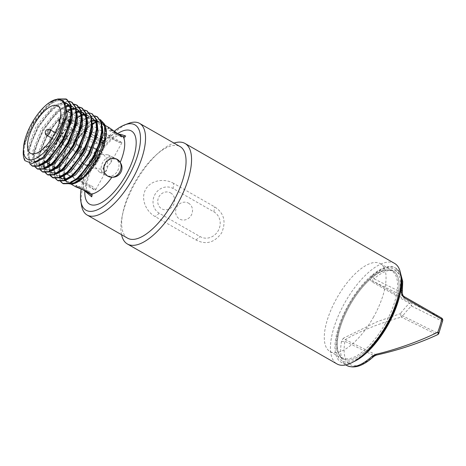 <?xml version="1.0" encoding="UTF-8"?>
<svg xmlns="http://www.w3.org/2000/svg" width="466" height="466" viewBox="0 0 466 466"><rect width="100%" height="100%" fill="white"/><g stroke="black" fill="none" stroke-linecap="round" stroke-linejoin="round"><path stroke-width="0.35" stroke-dasharray="2.33 1.75" d="M373.709 316.752A50.631 20.644 119.8 0 1 330.021 351.545A50.631 20.644 119.8 0 1 337.256 297.343A50.631 20.644 119.8 0 1 380.32 263.651A50.631 20.644 119.8 0 1 373.709 316.752M386.669 324.167A50.631 20.644 -60.2 0 0 393.281 271.072A50.631 20.644 -60.2 0 0 350.211 304.764A50.631 20.644 -60.2 0 0 342.976 358.96A50.631 20.644 -60.2 0 0 386.669 324.167M121.544 234.713A57.935 23.62 119.8 0 1 122.115 216.539A57.935 23.62 119.8 0 1 158.603 152.778A57.935 23.62 119.8 0 1 173.981 143.085M394.551 263.383A57.935 23.62 -60.2 0 0 344.56 303.191A57.935 23.62 -60.2 0 0 336.994 363.952M173.696 183.423C165.407 178.408 151.398 179.398 145.689 189.295C140.144 199.291 146.58 211.966 155.161 216.591L195.97 239.949C205.902 245.104 214.453 242.763 221.635 232.924C226.394 221.56 224.018 212.845 214.511 206.782L173.696 183.423L173.107 188.526L213.923 211.884A14.161 12.926 -63.7 0 1 218.239 230.664A14.161 12.926 -63.7 0 1 200.106 236.6L159.29 213.242A14.161 12.926 -63.7 0 1 154.974 194.462A14.161 12.926 -63.7 0 1 173.107 188.526M127.637 238.196A52.786 21.523 119.8 0 1 122.791 213.166A52.786 21.523 119.8 0 1 156.034 155.073A52.786 21.523 119.8 0 1 180.08 146.569M399.199 294.238A52.786 21.523 -60.2 0 0 386.197 268.346A52.786 21.523 -60.2 0 0 348.801 305.475A52.786 21.523 -60.2 0 0 337.262 354.871A52.786 21.523 -60.2 0 0 365.95 352.331M81.538 205.419A52.786 21.523 119.8 0 1 94.016 159.652A52.786 21.523 119.8 0 1 128.465 123.432M343.43 359.204A50.631 20.644 -60.2 0 0 389.442 318.907A50.631 20.644 -60.2 0 0 387.811 269.913A50.631 20.644 -60.2 0 0 350.211 304.764A50.631 20.644 -60.2 0 0 339.207 354.83A50.631 20.644 -60.2 0 0 343.43 359.204M385.376 323.451A49.891 20.341 119.8 0 1 342.772 357.97A49.891 20.341 119.8 0 1 338.613 353.665A49.891 20.341 119.8 0 1 349.453 304.327A49.891 20.341 119.8 0 1 386.5 269.989A49.891 20.341 119.8 0 1 385.376 323.451M188.497 203.164A9.099 8.306 -63.7 0 1 191.27 215.228A9.099 8.306 -63.7 0 1 179.62 219.043A9.099 8.306 -63.7 0 1 176.847 206.974A9.099 8.306 -63.7 0 1 188.497 203.164M170.638 192.941A9.099 8.306 -63.7 0 1 173.41 205.011A9.099 8.306 -63.7 0 1 161.766 208.826A9.099 8.306 -63.7 0 1 158.988 196.757A9.099 8.306 -63.7 0 1 170.638 192.941M114.24 131.319A49.192 20.055 -60.2 0 0 92.478 158.673A49.192 20.055 -60.2 0 0 81.177 188.905M81.457 151.502A3.245 1.322 -60.2 0 0 81.032 154.91A3.245 1.322 -60.2 0 0 83.833 152.679A3.245 1.322 -60.2 0 0 84.259 149.277A3.245 1.322 -60.2 0 0 81.457 151.502M79.5 168.465A3.245 1.322 -60.2 0 0 79.074 171.867A3.245 1.322 -60.2 0 0 81.876 169.636A3.245 1.322 -60.2 0 0 82.301 166.234A3.245 1.322 -60.2 0 0 79.5 168.465M93.247 157.327A3.245 1.322 -60.2 0 0 92.821 160.729A3.245 1.322 -60.2 0 0 95.623 158.498A3.245 1.322 -60.2 0 0 96.043 155.096A3.245 1.322 -60.2 0 0 93.247 157.327M95.204 140.365A3.245 1.322 -60.2 0 0 94.779 143.773A3.245 1.322 -60.2 0 0 97.58 141.542A3.245 1.322 -60.2 0 0 98 138.134A3.245 1.322 -60.2 0 0 95.204 140.365M101.938 142.573A3.245 1.322 -60.2 0 0 101.483 146.021A3.245 1.322 -60.2 0 0 102.817 145.625L104.658 144.128A27.354 11.155 -60.2 0 1 92.734 168.645A27.354 11.155 -60.2 0 1 76.552 179.305M102.741 137.878L105.217 139.293L103.376 140.79M105.217 139.293A27.354 11.155 -60.2 0 0 102.13 131.261A27.354 11.155 -60.2 0 0 78.521 150.058A27.354 11.155 -60.2 0 0 74.95 178.746A27.354 11.155 -60.2 0 0 75.975 179.177M68.31 120.88A3.245 2.045 51 0 0 66.894 121.137A3.245 2.045 51 0 0 66.364 122.185A3.245 2.045 -129 0 0 68.659 126.076L70.5 124.579L74.222 126.711M74.857 127.072L79.319 129.63M79.96 129.997L84.422 132.548M85.062 132.915L89.524 135.466M91.575 136.643L94.627 138.39M95.262 138.751L99.73 141.309M103.621 143.534L104.658 144.128M70.797 119.954L71.059 119.745L75.346 122.197M75.958 122.546L80.449 125.121M81.055 125.465L85.552 128.039M86.158 128.389L90.654 130.958M91.26 131.307L95.751 133.876M96.363 134.225L100.854 136.8M88.406 191.031C91.487 193.006 92.92 194.345 92.711 195.05L91.499 194.753C88.249 192.027 76.238 183.773 75.859 185.631L88.406 191.031M87.853 165.267L94.889 159.657L96.078 150.553L92.629 147.174L85.633 146.773L80.065 151.444L79.395 158.696L83.647 164.259L87.853 165.267A33.96 13.846 -60.2 0 0 84.882 191.043L78.544 187.215L75.399 186.447L75.789 186.831M91.517 125.104A33.96 13.846 -60.2 0 0 72.539 146.825A33.96 13.846 -60.2 0 0 64.308 174.447M64.325 174.698A33.96 13.846 -60.2 0 0 64.471 175.991M65.327 179.13A33.96 13.846 -60.2 0 0 68.106 182.439A33.96 13.846 -60.2 0 0 70.797 183.214M88.045 172.449A33.96 13.846 -60.2 0 0 92.909 166.263A33.96 13.846 -60.2 0 0 105.66 131.796M101.844 123.484L101.926 123.531A33.96 13.846 -60.2 0 0 101.844 123.484A33.96 13.846 -60.2 0 0 92.909 124.323M92.204 124.702A33.96 13.846 -60.2 0 0 91.715 124.981M109.527 127.882L108.304 127.573L110.448 130.136L118.515 134.103M84.824 191.002A42.138 17.178 119.8 0 1 95.064 159.949A42.138 17.178 119.8 0 1 117.636 133.602M119.22 135.903L109.061 128.692L107.844 128.389C106.056 130.323 121.428 136.655 124.311 137.418L124.702 137.814C124.306 138.198 122.476 137.557 119.22 135.903M84.008 164.434L84.439 164.667C93.678 169.915 102.986 151.613 92.984 147.355C82.727 141.594 73.564 159.209 84.008 164.434M107.926 176.265L107.133 175.857C97.767 171.162 107.116 153.64 116.121 158.772L116.477 158.953M92.851 123.793L84.259 130.934C73.145 141.81 63.603 162.238 64.25 173.783L64.267 175.286M96.147 122.197A35.043 14.283 119.8 0 1 97.085 121.958M98.629 121.748A35.043 14.283 119.8 0 1 101.536 122.15M104.955 125.337A35.043 14.283 119.8 0 1 105.374 126.274M72.172 184.087A35.043 14.283 119.8 0 1 67.465 183.313L64.879 179.194M24.943 160.665L23.894 149.306L27.174 137.406L33.441 124.55L41.806 112.725L51.033 103.761L59.834 99.031M32.078 165.873L29.049 160.846L28.997 152.225L32.276 140.324L38.544 127.468L46.909 115.644L56.136 106.679L63.178 102.543L69.335 101.524M37.181 168.797L34.152 163.764L34.1 155.143L37.373 143.243L43.647 130.387L52.011 118.562L61.238 109.603L68.281 105.462L74.432 104.448M42.284 171.715L39.255 166.688L39.202 158.067L42.476 146.161L48.749 133.305L57.108 121.486L67.675 111.543M69.195 110.535L79.535 107.366M47.386 174.633L44.532 170.3L44.072 162.937M44.101 162.622L47.579 149.085L53.852 136.229L62.211 124.405L71.438 115.44L80.175 110.727L87.171 111.03M50.433 175.228L49.175 165.855M49.379 164.108L52.681 152.003L58.955 139.148L67.314 127.323L77.88 117.38M79.395 116.372L86.554 113.349L92.274 113.954M57.592 180.476L54.889 176.637L54.178 170.189M54.231 169.333L54.277 168.774M54.306 168.465L57.784 154.922L64.052 142.066L72.416 130.241L81.643 121.282L90.381 116.57L97.377 116.873M62.689 183.394L59.834 179.06L59.374 171.692M23.3 150.862A37.496 15.285 119.8 0 1 25.007 141.414L32.806 124.183L47.59 105.724L50.398 103.4L58.227 98.967M29.673 163.665L28.362 151.858L28.729 149.714L37.909 127.102L52.693 108.642L55.495 106.318L62.794 102.083L69.085 101.215M34.927 166.822L33.465 154.782L33.832 152.632L43.012 130.026L57.79 111.56L60.597 109.236L66.51 105.584M68.566 104.763L74.187 104.139M40.029 169.74L38.562 157.7L38.934 155.551L48.109 132.944L62.893 114.479L65.7 112.155L72.993 107.92L79.29 107.058M44.905 172.315L43.664 160.619L44.037 158.475L53.211 135.862L67.995 117.403L70.803 115.079L78.096 110.844L84.393 109.976M50.235 175.577L48.767 163.537L49.14 161.393L58.314 138.781L73.098 120.321L75.906 117.997L82.948 113.855L89.099 112.842M55.332 178.501L53.87 166.461L54.242 164.312L63.417 141.705L78.201 123.24L81.008 120.915L88.301 116.681L94.592 115.818M60.434 181.42L58.972 169.379L59.339 167.23L67.186 146.959A37.496 15.285 -60.2 0 0 59.398 171.389M92.775 123.21L81.993 130.672L71.525 143.109L63.492 157.741L59.421 171.371M67.186 146.959L83.111 126.327L92.629 120.088L100.33 119.599M68.013 183.627L67.465 183.313M49.606 102.421L43.763 107.273L29.917 126.874L23.492 147.885M23.469 148.27L25.007 141.414M43.763 107.273L47.223 104.349L55.18 100.091L61.524 100.371L65.426 105.392L66.108 113.774L65.432 118.498M43.734 156.646L36.523 161.131L30.902 161.189L27.663 156.541L27.593 148.514L36.313 126.088L52.326 107.267L59.077 103.4L64.873 102.701M70.739 120.31L70.535 121.416M49.472 159.011L48.627 159.745M42.563 163.683L36.004 164.108L32.766 159.459L32.696 151.433L41.416 129.012L57.429 110.192L66.545 105.666M69.166 105.514L71.315 106.021M72.673 106.784L73.331 107.116L72.055 106.382L76.302 114.595M75.841 123.228L75.632 124.335M54.574 161.929L53.724 162.663M47.666 166.601L40.822 166.875L37.868 162.384L37.798 154.351L46.518 131.93L62.531 113.11L67.424 110.034M70.675 108.805L71.729 108.566M74.269 108.432L75.055 108.537M80.944 126.152L80.734 127.259M59.677 164.847L58.827 165.581M52.769 169.519L45.924 169.793L47.2 170.527L44.707 167.486M44.73 168.849L43.816 167.562M42.86 164.795L42.68 163.63M42.68 163.607L42.901 157.275L51.621 134.849L67.634 116.028L71.286 113.611M71.315 113.588L76.832 111.491M79.371 111.351L81.521 111.863M64.78 167.772L63.929 168.5M49.833 171.768L47.782 166.548M47.701 163.147L48.004 160.193L56.718 137.767L72.737 118.947L76.389 116.529M76.418 116.512L81.934 114.409M84.474 114.275L86.624 114.782M87.975 115.545L88.633 115.871L87.358 115.143L91.61 123.356M91.144 131.989L90.94 133.095M62.968 175.362L56.409 175.787L53.066 170.632M52.978 170.154L52.885 169.467M52.804 166.065L53.101 163.112L61.821 140.691L77.834 121.871L81.486 119.447M81.521 119.43L86.443 117.449M86.95 117.345L92.134 117.886L93.736 118.795L97.272 123.525M96.246 134.907L96.043 136.014M74.979 173.608L74.135 174.342M60.038 177.61L57.988 172.391M57.982 172.368L58.203 166.03L66.923 143.61L82.936 124.789L86.589 122.366M86.624 122.348L92.134 120.245M94.68 120.111L96.823 120.618M98.18 121.381L98.839 121.713L97.563 120.979L101.815 129.193M73.174 181.198L66.329 181.472L67.605 182.206L65.112 179.165M65.141 180.528L64.221 179.241M63.178 175.991L63.085 175.309M63.085 175.286L63.306 168.954L72.026 146.528L84.259 130.934M23.44 150.099L24.086 144.507L32.486 123.904L45.849 107.273L48.499 105.083L56.456 100.825L62.799 101.099L64.902 102.759M35.573 162.401L31.892 161.766L28.939 157.269L28.869 149.242L29.183 147.425L37.589 126.822L50.951 110.192L53.602 108.001L65.176 103.312M67.57 103.866L68.228 104.192L71.764 108.928M41.095 165.261L36.995 164.684L34.041 160.193L33.971 152.161L34.286 150.349L42.691 129.74L56.054 113.11L58.704 110.92L66.172 106.807M69.615 106.213L71.397 106.382M73.331 107.116L76.867 111.846M46.198 168.179L42.097 167.609L39.144 163.112L39.074 155.085L39.389 153.267L47.794 132.659L61.151 116.028L63.807 113.838L71.95 109.533M74.717 109.131L76.5 109.3M77.775 109.702L78.434 110.034L81.964 114.764M51.301 171.098L47.2 170.527M43.955 164.358L43.856 163.053M43.851 162.809L44.491 156.186L52.897 135.583L66.254 118.952L68.91 116.762L77.047 112.452M79.82 112.05L81.602 112.224M56.403 174.022L52.297 173.445L49.058 167.277M48.988 166.513L48.959 165.972M48.977 163.875L49.594 159.104L57.994 138.501L71.356 121.871L74.012 119.68L82.15 115.37M84.917 114.974L86.699 115.143M88.633 115.871L91.353 118.719M61.506 176.94L57.4 176.364L54.161 170.201M54.091 169.432L54.062 168.89M54.079 166.799L54.697 162.028L63.096 141.419L76.459 124.789L79.109 122.599L87.113 118.329M87.253 118.294L93.736 118.795M66.603 179.859L62.788 179.439L61.891 178.874M60.586 177.377L59.165 171.814M59.153 171.564L59.794 164.947L68.199 144.338L81.562 127.707L84.212 125.517L92.355 121.212M95.122 120.811L96.905 120.979M98.839 121.713L102.374 126.443M70.063 182.888L67.605 182.206M64.36 176.037L64.261 174.733M64.256 174.488L64.25 173.783M104.943 174.773C95.687 170.137 105.071 152.621 113.925 157.694C124.987 162.483 116.098 180.989 105.38 175.006L104.943 174.773M92.629 157.339L93.771 153.576L96.567 150.978L101.023 151.322L107.023 158.883L107.931 166.1L101.704 169.17L92.035 168.401L89.111 164.562L89.932 160.444L92.629 157.339L93.45 164.323L99.107 171.89L103.994 172.461L106.79 169.869L107.931 166.1L110.628 162.995L111.444 158.883L108.083 154.805L98.856 154.269L92.629 157.339M86.198 165.517L86.629 165.75C95.722 170.929 105.071 152.644 95.181 148.438C84.771 142.602 75.649 160.252 86.198 165.517M93.771 153.576L105.054 133.387C103.027 135.734 118.428 141.664 121.498 142.346L121.911 142.806C121.445 143.307 119.576 142.753 116.296 141.128L105.584 133.311M91.33 185.8C94.388 187.821 95.78 189.243 95.507 190.058L94.324 189.831C91.243 187.012 79.255 178.362 78.649 180.633L91.33 185.8M373.831 356.385A2.452 1.392 47.7 0 0 374.122 355.68L376.406 354.987C395.815 350.898 420.827 342.562 437.155 334.745L401.366 317.078A2.452 2.237 116.3 0 0 402.706 315.913A51.947 21.18 119.8 0 1 411.396 305.993L442.251 321.231A51.947 21.18 119.8 0 1 438.489 333.586L402.706 315.913A2.452 0.705 -142.5 0 0 400.323 313.659L377.122 321.726L343.308 338.246A2.452 1.672 -120.8 0 0 345.341 339.65C357.713 332.083 380.786 322.792 401.366 317.078L400.323 313.659A54.4 22.176 -60.2 0 1 409.422 303.273L371.985 281.843C369.835 279.798 369.887 277.818 372.142 275.895A2.452 1.48 49.5 0 1 373.936 278.79A51.947 21.18 119.8 0 1 401.849 292.572A2.452 1.561 -171.9 0 0 402.333 291.809M353.91 361.616A54.4 22.176 119.8 0 1 341.106 362.228A54.4 22.176 119.8 0 1 348.213 305.183A54.4 22.176 119.8 0 1 395.151 267.799A54.4 22.176 119.8 0 1 401.104 279.151M376.406 354.987L345.341 339.65L344.945 341.275L374.122 355.68A51.947 21.18 119.8 0 1 344.945 341.275A2.452 1.48 -169.9 0 1 341.543 341.194L343.308 338.246M442.7 320.649A2.452 1.357 -167.4 0 1 442.251 321.231A2.452 2.237 116.3 0 0 441.5 317.975L410.645 302.743L373.214 281.318C372.258 280.148 372.503 279.309 373.936 278.79L401.849 292.572C401.861 293.807 402.601 295.129 404.069 296.551L404.109 296.574M438.838 333.341A2.452 0.81 -159.2 0 1 438.489 333.586A2.452 2.237 116.3 0 1 437.155 334.745A2.452 1.27 -115.2 0 0 437.591 334.693M195.97 239.949L200.106 236.6M159.29 213.242L155.161 216.591M213.923 211.884L214.511 206.782M116.972 133.62A33.96 13.846 -60.2 0 0 96.078 150.553M63.813 118.574A3.245 1.322 119.8 0 1 63.842 118.585A3.245 1.322 119.8 0 1 63.423 121.993A3.245 1.322 119.8 0 1 60.65 124.236A3.245 1.322 119.8 0 1 60.621 124.224A3.245 1.322 119.8 0 1 61.063 120.781A3.245 1.322 119.8 0 1 63.813 118.574M61.856 135.53A3.245 1.322 119.8 0 1 61.885 135.548A3.245 1.322 119.8 0 1 61.465 138.95A3.245 1.322 119.8 0 1 58.693 141.198A3.245 1.322 119.8 0 1 58.664 141.181A3.245 1.322 119.8 0 1 59.106 137.738A3.245 1.322 119.8 0 1 61.856 135.53M48.114 146.668A3.245 1.322 119.8 0 1 48.144 146.685A3.245 1.322 119.8 0 1 47.718 150.087A3.245 1.322 119.8 0 1 44.946 152.335A3.245 1.322 119.8 0 1 44.917 152.318A3.245 1.322 119.8 0 1 45.359 148.881A3.245 1.322 119.8 0 1 48.114 146.668M46.874 135.361A3.245 1.322 119.8 0 1 47.316 131.919A3.245 1.322 119.8 0 1 50.072 129.711M70.366 121.894L74.828 124.451M75.469 124.818L79.931 127.369M80.571 127.736L85.033 130.288M85.668 130.655L90.136 133.212M90.771 133.573L95.239 136.13M95.874 136.497L100.336 139.049M68.822 119.576L66.894 121.137A3.245 3.245 0 0 0 67.325 126.472A3.245 1.322 119.8 0 0 67.354 126.49A3.245 1.322 119.8 0 0 68.659 126.076L102.817 145.625M101.483 146.021L67.325 126.472A3.245 1.322 119.8 0 1 68.485 121.981M400.865 275.249A54.4 22.176 -60.2 0 0 395.756 268.148A54.4 22.176 -60.2 0 0 372.142 275.895M341.543 341.194A54.4 22.176 -60.2 0 0 346.82 365.501M371.985 281.843A2.452 1.002 119.8 0 1 373.214 281.318L404.069 296.551M409.422 303.273A2.452 1.002 119.8 0 1 410.645 302.743A2.452 2.237 116.3 0 1 411.396 305.993A2.452 1.264 -134.6 0 0 409.422 303.273M330.021 351.545L342.976 358.96M380.32 263.651L393.281 271.072M122.791 213.166L122.115 216.539M156.034 155.073L158.603 152.778M338.613 353.665L339.207 354.83M386.5 269.989L387.811 269.913M101.71 131.022L96.829 128.226M96.608 128.103L91.726 125.307M91.511 125.185L86.624 122.389M86.408 122.261L81.521 119.465M81.305 119.343L76.418 116.547M76.203 116.424L71.321 113.628M67.494 111.438L57.743 105.858M74.95 178.746L71.164 176.573M67.337 174.383L66.061 173.655M65.659 173.428L60.959 170.737M60.557 170.504L57.132 168.546M55.454 167.585L50.753 164.894M46.932 162.704L45.656 161.976M45.249 161.749L30.57 153.343M75.859 185.631L75.399 186.447M92.711 195.05L91.715 196.838M68.106 182.439L71.193 184.204M121.108 134.482L117.525 135.629C110.43 139.462 103.161 147.658 95.722 160.228C87.41 174.686 85.342 189.091 86.903 192.4L87.363 193.501M108.304 127.573L107.844 128.389M125.704 136.02L124.702 137.814M92.99 147.355L92.629 147.174M84.439 164.667L84.084 164.492M63.126 101.273L61.85 100.545M31.892 161.766L30.616 161.038M68.228 104.192L66.953 103.464M36.995 164.684L35.719 163.956M42.097 167.609L40.822 166.875M78.434 110.034L77.158 109.3M52.297 173.445L51.021 172.717M57.4 176.364L56.124 175.635M62.502 179.288L61.227 178.554M83.111 126.327L81.562 127.707M47.59 105.724L45.849 107.273M28.729 149.714L29.183 147.425M52.693 108.642L50.951 110.192M33.832 152.632L34.286 150.349M57.79 111.56L56.054 113.11M38.934 155.551L39.389 153.267M62.893 114.479L61.151 116.028M44.037 158.475L44.491 156.186M67.995 117.403L66.254 118.952M49.14 161.393L49.594 159.104M73.098 120.321L71.356 121.871M54.242 164.312L54.697 162.028M78.201 123.24L76.459 124.789M59.339 167.23L59.794 164.947M23.83 145.782L24.086 144.507M59.269 122.733A3.245 3.245 0 0 0 60.621 124.224L94.779 143.773M60.26 118.83A3.245 3.245 0 0 1 63.842 118.585L98 138.134M96.043 155.096L61.885 135.548A3.245 3.245 0 0 0 57.458 136.748A3.245 3.245 0 0 0 58.664 141.181L92.821 160.729M43.414 148.584A3.245 3.245 0 0 0 44.917 152.318L79.074 171.867M45.645 146.376A3.245 3.245 0 0 1 48.144 146.685L82.301 166.234M51.936 138.256L81.032 154.91M55.198 132.641L84.259 149.277M124.311 137.418L122.762 136.532M116.203 132.781L109.061 128.692M81.463 189.01L76.249 186.021M101.023 151.322L95.181 148.433M92.478 168.634L86.629 165.75M113.925 157.694L108.083 154.805M105.38 175.006L99.532 172.123M121.911 142.806L110.628 162.995M89.932 160.444L78.649 180.633M106.79 169.869L95.507 190.058M121.498 142.346L106.236 133.608M94.324 189.831L79.057 181.093M400.579 273.379L395.151 267.799M345.801 364.919L341.106 362.228"/><path stroke-width="0.7" d="M173.981 143.085A57.935 23.62 119.8 0 1 184.99 143.446A57.935 23.62 119.8 0 1 177.424 204.207A57.935 23.62 119.8 0 1 127.434 244.015A57.935 23.62 119.8 0 1 121.544 234.713M127.434 244.015L336.994 363.952A57.935 23.62 -60.2 0 0 363.381 354.62A57.935 23.62 -60.2 0 0 386.984 324.138A57.935 23.62 -60.2 0 0 399.869 290.86A57.935 23.62 -60.2 0 0 394.551 263.383L184.99 143.446M124.579 124.917L128.465 123.432A52.786 21.523 119.8 0 1 139.561 123.379L180.08 146.569A52.786 21.523 119.8 0 1 173.183 201.929A52.786 21.523 119.8 0 1 127.637 238.196L87.119 215.012A52.786 21.523 119.8 0 1 81.538 205.419L80.857 201.318A49.192 20.055 -60.2 0 0 127.894 177.529A49.192 20.055 -60.2 0 0 124.579 124.917A49.192 20.055 -60.2 0 0 114.24 131.319M363.381 354.62L365.95 352.331A52.786 21.523 -60.2 0 0 399.199 294.238L399.869 290.86M139.561 123.379A52.786 21.523 119.8 0 1 132.67 178.74A52.786 21.523 119.8 0 1 87.119 215.012M81.177 188.905A49.192 20.055 -60.2 0 0 80.857 201.318M101.04 139.451L103.376 140.79A3.245 1.322 -60.2 0 0 101.938 142.573M75.975 179.177A27.354 11.155 -60.2 0 0 76.552 179.305M34.14 124.655A27.354 11.155 -60.2 0 0 30.57 153.343A27.354 11.155 -60.2 0 0 53.835 135.14A27.354 11.155 -60.2 0 0 57.743 105.858A27.354 11.155 -60.2 0 0 34.14 124.655M74.222 126.711L74.857 127.072M79.319 129.63L79.96 129.997M84.422 132.548L85.062 132.915M89.524 135.466L90.165 135.833M90.299 135.909L91.575 136.643M94.627 138.39L95.262 138.751M99.73 141.309L100.365 141.676M100.505 141.751L103.621 143.534M70.849 119.634L68.822 119.576L68.327 120.595L69.218 123.414M75.346 122.197L75.958 122.546M80.449 125.121L81.055 125.465M85.552 128.039L86.158 128.389M90.654 130.958L91.26 131.307M95.751 133.876L96.363 134.225M100.854 136.8L101.466 137.144M101.495 137.167L102.741 137.878M71.193 184.204L75.789 186.831L87.934 191.881L91.051 194.089L91.715 196.838L84.882 191.043M111.945 177.162L107.489 176.031L104.483 172.886L103.726 167.253L106.295 161.685L111.089 158.446L116.477 158.953L120.17 162.448C124.935 168.686 119.756 177.942 111.945 177.162A33.96 13.846 -60.2 0 1 91.051 194.089M64.471 175.991A33.96 13.846 -60.2 0 0 65.327 179.13M70.797 183.214A33.96 13.846 -60.2 0 0 88.045 172.449M105.66 131.796A33.96 13.846 -60.2 0 0 101.926 123.531L104.897 125.232M92.909 124.323A33.96 13.846 -60.2 0 0 92.204 124.702M118.515 134.103L121.108 134.482L125.704 136.02L123.141 136.672L119.692 135.053L109.527 127.882L104.99 125.29M117.636 133.602A42.138 17.178 119.8 0 1 135.653 148.957A42.138 17.178 119.8 0 1 107.25 198.638A42.138 17.178 119.8 0 1 84.824 191.002M116.29 158.865C126.647 163.578 118.679 181.321 108.141 176.346M95.827 122.319L92.851 123.793M97.085 121.958A35.043 14.283 119.8 0 1 98.629 121.748M101.536 122.15A35.043 14.283 119.8 0 1 104.955 125.337M100.33 119.599L104.576 124.236L105.374 126.274A35.043 14.283 119.8 0 1 97.377 160.059A35.043 14.283 119.8 0 1 72.3 184.07A35.043 14.283 119.8 0 1 72.172 184.087M64.267 175.286L64.879 179.194M59.834 99.031L66.731 99.334L70.995 104.85L71.723 114.077L70.989 119.133L63.452 139.567L47.136 161.079L39.039 166.158L32.713 166.234L32.078 165.873M69.335 101.524L72.183 102.444L76.098 107.768L76.826 116.995L76.086 122.051L68.549 142.485L52.239 164.003L44.142 169.076L37.81 169.158L37.181 168.797M74.432 104.448L77.286 105.363L81.195 110.687L81.923 119.919L81.189 124.97L73.651 145.404L57.341 166.921L49.239 171.995L42.913 172.076L42.284 171.715M67.675 111.543L69.195 110.535M79.535 107.366L82.389 108.281L86.297 113.611L87.026 122.838L86.292 127.894L78.754 148.322L62.444 169.84L54.341 174.919L48.015 174.995L47.386 174.633M44.072 162.937L44.101 162.622M87.171 111.03L91.4 116.535L92.128 125.756L91.394 130.812L83.857 151.246L67.541 172.758L59.444 177.837L53.118 177.913L50.433 175.228M49.175 165.855L49.379 164.108M77.88 117.38L79.395 116.372M92.274 113.954L96.503 119.453L97.231 128.674L96.497 133.73L88.959 154.164L72.644 175.682L64.547 180.756L58.221 180.837L57.592 180.476M54.178 170.189L54.231 169.333M54.277 168.774L54.306 168.465M97.377 116.873L101.605 122.377L102.334 131.598L101.6 136.649L94.062 157.083L77.746 178.6L69.65 183.674L63.324 183.755L62.689 183.394M59.374 171.692L59.38 171.669A37.496 15.285 -60.2 0 1 59.398 171.389M43.053 157.263L57.12 139.241L65.63 117.496L58.664 136.928L44.369 156.093L43.053 157.263L32.16 163.537L24.943 160.665A37.496 15.285 119.8 0 1 23.3 150.862L23.469 148.27M58.227 98.967L66.096 98.973L70.354 104.483L71.082 113.71L68.444 125.977L62.811 139.2L55.087 151.386L46.501 160.718L38.398 165.791L32.072 165.873L29.673 163.665M69.085 101.215L71.543 102.077L75.457 107.401L76.185 116.634L73.546 128.901L67.914 142.118L60.19 154.304L51.598 163.636L43.501 168.709L37.175 168.791L34.927 166.822M66.51 105.584L68.566 104.763M74.187 104.139L76.651 104.996L80.56 110.326L81.288 119.552L78.649 131.82L73.016 145.037L65.292 157.228L56.701 166.554L48.604 171.634L42.278 171.709L40.029 169.74M79.29 107.058L81.754 107.92L85.662 113.25L86.391 122.471L83.752 134.738L78.119 147.961L70.395 160.147L61.803 169.473L53.707 174.552L47.381 174.628L44.905 172.315M84.393 109.976L86.862 110.844L90.765 116.168L91.493 125.389L88.855 137.656L83.216 150.879L75.492 163.065L66.906 172.397L58.809 177.47L52.477 177.552L50.235 175.577M89.099 112.842L91.965 113.762L95.868 119.092L96.59 128.313L93.957 140.581L88.319 153.797L80.595 165.983L72.009 175.315L63.906 180.389L57.58 180.47L55.332 178.501M94.592 115.818L97.062 116.681L100.971 122.01L101.693 131.231L99.054 143.499L93.421 156.716L85.697 168.908L77.111 178.233L69.009 183.313L62.683 183.388L60.434 181.42M95.804 122.261L92.775 123.21M59.421 171.371L59.38 171.669M104.576 124.236L104.652 139.497L96.934 159.355L84.433 176.387L72.055 184.111L68.013 183.627M24.983 156.745A33.977 13.852 -60.2 0 0 59.741 129.513A33.977 13.852 -60.2 0 0 49.431 102.537A33.977 13.852 -60.2 0 0 31.717 123.461A33.977 13.852 -60.2 0 0 23.492 147.856A33.977 13.852 -60.2 0 0 24.983 156.745M65.63 117.496L66.236 107.267L63.411 100.749L57.568 99.025L49.431 102.537M23.475 148.159L23.451 148.561M44.369 156.093L43.734 156.646M64.873 102.701L66.953 103.464L70.523 108.31L71.211 116.692L70.739 120.31M70.989 119.133L70.535 121.416L63.766 139.847L49.472 159.011L47.73 160.56M48.627 159.745L42.563 163.683M66.545 105.666L69.166 105.514M71.315 106.021L72.055 106.382M76.302 114.595L75.841 123.228M76.086 122.051L75.632 124.335L68.869 142.765L54.574 161.929L52.833 163.479M53.724 162.663L47.666 166.601M67.424 110.034L70.675 108.805M71.729 108.566L74.269 108.432M75.055 108.537L77.158 109.3L80.729 114.153L81.416 122.535L80.944 126.152M81.189 124.97L80.734 127.259L73.972 145.689L59.677 164.847L57.935 166.403M58.827 165.581L52.769 169.519M45.924 169.793L44.73 168.849M43.816 167.562L42.86 164.795M76.832 111.491L79.371 111.351M81.521 111.863L82.261 112.224L85.831 117.071L86.519 125.453L85.837 130.177L79.074 148.607L64.78 167.772L63.038 169.321M63.929 168.5L56.84 172.839L51.312 172.869L49.833 171.768M47.782 166.548L47.701 163.147M81.934 114.409L84.474 114.275M86.624 114.782L87.358 115.143M91.61 123.356L91.144 131.989M91.394 130.812L90.94 133.095L84.177 151.526L69.877 170.69L62.968 175.362M53.066 170.632L52.978 170.154M52.885 169.467L52.804 166.065M86.443 117.449L86.95 117.345M92.46 118.061L96.031 122.913L96.718 131.296L96.246 134.907M96.497 133.73L96.043 136.014L89.274 154.444L74.979 173.608L73.238 175.158M74.135 174.342L67.04 178.682L61.512 178.705L60.038 177.61M92.134 120.245L94.68 120.111M96.823 120.618L97.563 120.979M101.815 129.193L101.821 134.214L101.145 138.938L94.377 157.368L80.082 176.527L73.174 181.198M66.329 181.472L65.141 180.528M64.221 179.241L63.178 175.991M64.902 102.759L67.384 114.502L59.939 137.656L45.202 157.205L35.573 162.401M65.176 103.312L67.57 103.866M71.764 108.928L72.486 117.426L65.042 140.575L50.305 160.129L41.095 165.261M66.172 106.807L69.615 106.213M71.397 106.382L72.673 106.784M76.867 111.846L77.589 120.344L70.145 143.499L55.407 163.048L46.198 168.179M71.95 109.533L74.717 109.131M76.5 109.3L77.775 109.702M81.964 114.764L82.692 123.263L75.247 146.417L60.51 165.966L51.301 171.098M44.707 167.486L43.955 164.358M77.047 112.452L79.82 112.05M81.602 112.224L83.536 112.953L87.107 117.805L87.794 126.181L80.35 149.336L65.613 168.884L56.403 174.022M49.058 167.277L48.988 166.513M48.959 165.972L48.977 163.875M82.15 115.37L84.917 114.974M86.699 115.143L87.975 115.545M91.353 118.719L92.897 129.105L85.453 152.254L70.71 171.808L61.506 176.94M54.161 170.201L54.091 169.432M54.062 168.89L54.079 166.799M97.272 123.525L97.994 132.024L90.55 155.178L75.812 174.727L66.603 179.859M61.891 178.874L60.586 177.377M92.355 121.212L95.122 120.811M96.905 120.979L98.18 121.381M102.374 126.443L103.097 134.942L95.652 158.096L80.915 177.645L70.063 182.888M65.112 179.165L64.36 176.037M68.485 121.981A3.245 1.322 119.8 0 1 69.218 121.242A3.245 2.045 51 0 0 68.31 120.88M105.584 133.311L105.054 133.387M400.579 273.379L402.729 281.476L402.333 291.809A2.452 1.561 -171.9 0 0 401.377 290.33C400.865 293.114 401.843 295.607 404.296 297.797L441.733 319.227A54.4 22.176 -60.2 0 1 437.795 332.165C421.229 340.646 395.716 349.768 375.841 354.311L372.101 356.28A2.452 1.392 47.7 0 0 373.831 356.385L373.831 356.385C363.317 365.967 354.311 369.008 346.82 365.501A54.4 22.176 -60.2 0 0 372.101 356.28M401.104 279.151A54.4 22.176 119.8 0 1 387.374 326.031A54.4 22.176 119.8 0 1 353.91 361.616M438.838 333.341A2.452 2.452 0 0 1 437.591 334.693A2.452 1.27 -115.2 0 0 437.795 332.165A2.452 0.81 -159.2 0 1 438.838 333.341L442.7 320.649A2.452 1.357 -167.4 0 0 441.733 319.227A2.452 1.002 119.8 0 0 441.523 317.987L404.086 296.562A2.452 1.002 119.8 0 1 404.086 296.562A2.452 1.002 119.8 0 1 404.296 297.797M375.841 354.311A2.452 0.384 77.8 0 0 376.318 355.109L376.318 355.109A2.452 0.384 77.8 0 0 376.406 354.987M120.17 162.448A33.96 13.846 -60.2 0 0 123.141 136.672M50.072 129.711A3.245 1.322 119.8 0 1 50.101 129.723A3.245 1.322 119.8 0 1 49.676 133.13A3.245 1.322 119.8 0 1 46.903 135.373A3.245 1.322 119.8 0 1 46.874 135.361L51.936 138.256M70.797 119.954L69.218 121.242L70.366 121.894M74.828 124.451L75.469 124.818M79.931 127.369L80.571 127.736M85.033 130.288L85.668 130.655M90.136 133.212L90.771 133.573M95.239 136.13L95.874 136.497M100.336 139.049L100.976 139.416M401.377 290.33A54.4 22.176 -60.2 0 0 400.865 275.249M404.109 296.574L441.5 317.975A2.452 1.002 119.8 0 1 441.523 317.987A2.452 2.452 0 0 1 442.7 320.649M71.321 113.628L67.494 111.438M71.164 176.573L67.337 174.383M66.061 173.655L65.659 173.428M60.959 170.737L60.557 170.504M57.132 168.546L56.095 167.952M55.856 167.818L55.454 167.585M50.753 164.894L46.932 162.704M45.656 161.976L45.249 161.749M31.758 165.704L32.393 166.065M36.855 168.622L37.496 168.989M41.957 171.54L42.598 171.907M47.06 174.465L47.701 174.826M52.163 177.383L52.804 177.75M57.266 180.301L57.901 180.668M62.368 183.22L63.003 183.587M66.452 99.165L67.092 99.526M71.554 102.083L72.195 102.444M76.657 105.001L77.292 105.368M81.76 107.92L82.395 108.287M86.857 110.838L87.497 111.205M91.959 113.762L92.6 114.123M97.062 116.681L97.697 117.048M85.837 130.177L86.292 127.894M69.877 170.69L68.135 172.239M101.145 138.938L101.6 136.649M80.082 176.527L78.34 178.082M83.536 112.953L82.261 112.224M46.874 135.361A3.245 3.245 0 0 1 45.668 130.929A3.245 3.245 0 0 1 50.101 129.723L55.198 132.641M45.645 146.376A3.245 3.245 0 0 0 43.414 148.584M60.26 118.83A3.245 3.245 0 0 0 59.269 122.733M122.762 136.532L116.203 132.781M91.499 194.753L81.463 189.01M346.82 365.501L345.801 364.919M402.333 291.809C402.047 292.613 402.909 296.574 404.086 296.562M373.831 356.385L376.318 355.109C398.879 350.018 419.301 343.209 437.591 334.693"/></g></svg>
